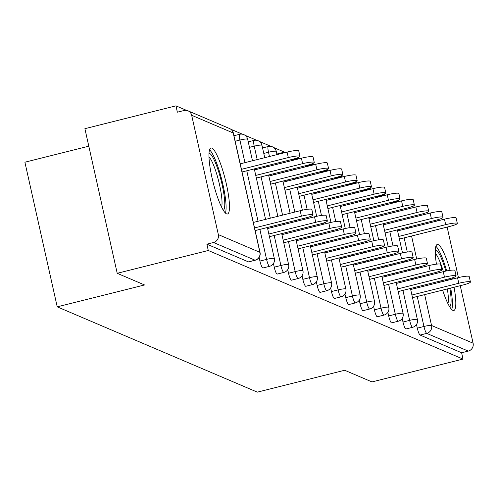 <?xml version="1.0" encoding="UTF-8"?>
<svg xmlns="http://www.w3.org/2000/svg" width="498" height="498" viewBox="0 0 498 498"><rect width="100%" height="100%" fill="white"/><g stroke="black" fill="none" stroke-linecap="round" stroke-linejoin="round"><path stroke-width="0.75" d="M450.111 270.339A34.013 6.256 75.9 0 0 438.196 244.593A34.013 6.256 75.9 0 0 437.281 244.487A34.013 6.256 75.9 0 0 436.435 264.158M437.835 271.833A34.013 6.256 75.9 0 0 438.078 272.991M440.014 281.084A34.013 6.256 75.9 0 0 440.288 282.117M442.647 290.11A34.013 6.256 75.9 0 0 452.9 310.372A34.013 6.256 75.9 0 0 453.815 310.478A34.013 6.256 75.9 0 0 454.064 287.246M211.868 148.111A34.013 6.256 75.9 0 0 210.953 148.006A34.013 6.256 75.9 0 0 212.59 180.239A34.013 6.256 75.9 0 0 226.571 213.891A34.013 6.256 75.9 0 0 227.486 213.997A34.013 6.256 75.9 0 0 225.843 181.77A34.013 6.256 75.9 0 0 211.868 148.111M88.806 146.194L24.9 162.211L57.226 306.843L257.329 392.144L344.647 370.257L371.975 381.91L463.04 359.089L208.276 250.488L117.217 273.309L84.89 128.677L175.95 105.856L177.363 112.181L184.017 110.519A6.542 6.368 -66.9 0 1 187.995 110.824L229.541 128.534A6.542 6.368 -66.9 0 1 233.213 132.985L191.668 115.281A6.542 6.368 -66.9 0 0 187.995 110.824M391.31 202.829L397.055 201.385A6.542 1.201 75.9 0 1 397.236 201.41A6.542 6.368 113.1 0 1 399.838 201.31L397.809 200.433M382.925 195.309A6.542 1.201 75.9 0 0 382.75 195.291A6.542 6.542 0 0 1 385.552 195.204L383.504 194.338M371.234 189.103L369.199 188.238M356.923 183.003L354.893 182.137M340.01 177.014A6.542 1.201 75.9 0 0 339.835 176.995A6.542 6.542 0 0 1 342.636 176.908L340.588 176.043M328.313 170.808L326.277 169.943M311.399 164.819A6.542 1.201 75.9 0 0 311.219 164.794A6.542 6.542 0 0 1 314.026 164.714L311.972 163.842M297.088 158.719A6.542 1.201 75.9 0 0 296.914 158.7A6.542 6.542 0 0 1 299.715 158.613L297.667 157.748M285.391 152.513L273.701 147.526M271.086 146.412L259.396 141.432M256.781 140.318L245.091 135.332M242.476 134.217L230.786 129.231M186.663 110.425L175.95 105.856M248.732 261.792A6.542 1.201 -104.1 0 1 248.583 261.892A6.542 1.201 -104.1 0 1 248.409 261.873L255.063 260.205L213.518 242.495A6.542 6.368 -66.9 0 0 218.342 234.608L191.668 115.281M248.409 261.873L206.863 244.163L208.276 250.488M213.518 242.495L206.863 244.163M440.935 218.647L442.753 219.425A6.542 6.368 113.1 0 1 443.015 219.543M447.142 227.088L458.428 277.579M460.245 285.696L473.1 343.209A6.542 6.368 113.1 0 1 468.276 351.096L461.621 352.765L463.04 359.089M57.226 306.843L144.544 284.956L117.217 273.309M452.371 279.092A34.013 6.256 75.9 0 0 452.103 277.946M406.1 328.873A6.542 1.201 -104.1 0 1 405.951 328.979A6.542 1.201 -104.1 0 1 405.777 328.954A6.542 1.201 -104.1 0 1 402.988 322.044L402.179 318.446M461.621 352.765L420.082 335.054A6.542 1.201 -104.1 0 1 417.293 328.145L416.49 324.547M377.484 316.678A6.542 1.201 -104.1 0 1 377.341 316.778A6.542 1.201 -104.1 0 1 377.16 316.759A6.542 1.201 -104.1 0 1 374.372 309.849L373.568 306.251M348.874 304.483A6.542 1.201 -104.1 0 1 348.725 304.583A6.542 1.201 -104.1 0 1 348.55 304.564A6.542 1.201 -104.1 0 1 345.761 297.648L344.958 294.05M320.264 292.282A6.542 1.201 -104.1 0 1 320.114 292.388A6.542 1.201 -104.1 0 1 319.94 292.363A6.542 1.201 -104.1 0 1 317.151 285.454L316.342 281.856M291.647 280.088A6.542 1.201 -104.1 0 1 291.504 280.187A6.542 1.201 -104.1 0 1 291.324 280.169A6.542 1.201 -104.1 0 1 288.535 273.259L287.732 269.661M263.037 267.893A6.542 1.201 -104.1 0 1 262.888 267.992A6.542 1.201 -104.1 0 1 262.714 267.968A6.542 1.201 -104.1 0 1 259.925 261.058L259.122 257.46M277.342 273.987A6.542 1.201 -104.1 0 1 277.199 274.087A6.542 1.201 -104.1 0 1 277.019 274.068A6.542 1.201 -104.1 0 1 274.23 267.158L273.427 263.56M305.953 286.188A6.542 1.201 -104.1 0 1 305.809 286.288A6.542 1.201 -104.1 0 1 305.635 286.269A6.542 1.201 -104.1 0 1 302.84 279.353L302.037 275.755M334.569 298.383A6.542 1.201 -104.1 0 1 334.419 298.483A6.542 1.201 -104.1 0 1 334.245 298.464A6.542 1.201 -104.1 0 1 331.456 291.554L330.653 287.956M363.179 310.578A6.542 1.201 -104.1 0 1 363.036 310.684A6.542 1.201 -104.1 0 1 362.855 310.659A6.542 1.201 -104.1 0 1 360.066 303.749L359.263 300.151M391.789 322.779A6.542 1.201 -104.1 0 1 391.646 322.878A6.542 1.201 -104.1 0 1 391.472 322.86A6.542 1.201 -104.1 0 1 388.677 315.944L387.874 312.352M255.144 230.58L305.548 217.943A9.811 1.332 167.4 0 0 313.061 214.924A9.811 1.332 167.4 0 0 301.421 216.188L300.194 210.704A9.811 1.332 -12.6 0 1 311.835 209.446L313.061 214.924M253.326 222.45L300.194 210.704M254.553 227.935L301.421 216.188M288.317 157.573L287.091 152.095A9.811 1.332 -12.6 0 1 298.732 150.832L299.958 156.316A9.811 1.332 167.4 0 0 288.317 157.573L241.449 169.32M242.04 171.966L292.444 159.335A9.811 1.332 167.4 0 0 299.958 156.316M287.091 152.095L240.223 163.842M209.017 153.253A29.438 5.416 -104.1 0 1 209.534 153.372A29.438 5.416 -104.1 0 1 221.448 181.758A29.438 5.416 -104.1 0 1 223.309 210.281M225.407 213.057A33.796 6.219 75.9 0 0 221.921 180.326A33.796 6.219 75.9 0 0 209.558 149.817M221.604 207.162A27.259 5.011 75.9 0 0 218.678 181.135A27.259 5.011 75.9 0 0 208.986 156.808M449.862 288.298A29.438 5.416 -104.1 0 1 450.765 294.835A29.438 5.416 -104.1 0 1 449.644 306.762M447.939 303.649A27.259 5.011 75.9 0 0 448.051 294.131A27.259 5.011 75.9 0 0 447.353 288.927M451.742 309.538A33.796 6.219 75.9 0 0 452.028 297.281A33.796 6.219 75.9 0 0 450.696 288.093M449.009 279.932A33.796 6.219 75.9 0 0 448.76 278.892M446.675 270.924A33.796 6.219 75.9 0 0 435.893 246.298M435.352 249.735A29.438 5.416 -104.1 0 1 445.872 271.086M447.982 279.085A29.438 5.416 -104.1 0 1 448.225 280.131M445.754 280.748A27.259 5.011 75.9 0 0 445.511 279.708M443.382 271.659A27.259 5.011 75.9 0 0 435.314 253.289M269.449 236.675L319.853 224.044A9.811 1.332 167.4 0 0 327.367 221.025A9.811 1.332 167.4 0 0 315.726 222.289L314.499 216.804A9.811 1.332 -12.6 0 1 326.14 215.541L327.367 221.025M267.631 228.551L314.499 216.804M268.858 234.029L315.726 222.289M283.754 242.775L334.158 230.144A9.811 1.332 167.4 0 0 341.672 227.125A9.811 1.332 167.4 0 0 330.031 228.383L328.805 222.905A9.811 1.332 -12.6 0 1 340.445 221.641L341.672 227.125M281.936 234.651L328.805 222.905M283.163 240.129L330.031 228.383M298.059 248.876L348.463 236.245A9.811 1.332 167.4 0 0 355.977 233.22A9.811 1.332 167.4 0 0 344.336 234.483L343.116 228.999A9.811 1.332 -12.6 0 1 354.75 227.742L355.977 233.22M296.242 240.746L343.116 228.999M297.468 246.23L344.336 234.483M312.364 254.97L362.768 242.339A9.811 1.332 167.4 0 0 370.282 239.32A9.811 1.332 167.4 0 0 358.647 240.584L357.421 235.1A9.811 1.332 -12.6 0 1 369.055 233.836L370.282 239.32M310.547 246.846L357.421 235.1M311.773 252.324L358.647 240.584M326.669 261.07L377.079 248.44A9.811 1.332 167.4 0 0 384.587 245.421A9.811 1.332 167.4 0 0 372.952 246.678L371.726 241.2A9.811 1.332 -12.6 0 1 383.367 239.936L384.587 245.421M324.858 252.947L371.726 241.2M326.078 258.425L372.952 246.678M302.622 163.674L301.402 158.196A9.811 1.332 -12.6 0 1 313.037 156.932L314.263 162.416A9.811 1.332 167.4 0 0 302.622 163.674L255.754 175.421M256.346 178.066L306.749 165.436A9.811 1.332 167.4 0 0 314.263 162.416M301.402 158.196L254.528 169.936M316.933 169.774L315.707 164.29A9.811 1.332 -12.6 0 1 327.348 163.033L328.568 168.511A9.811 1.332 167.4 0 0 316.933 169.774L270.059 181.521M270.651 184.167L321.061 171.53A9.811 1.332 167.4 0 0 328.568 168.511M315.707 164.29L268.833 176.037M331.238 175.875L330.012 170.391A9.811 1.332 -12.6 0 1 341.653 169.127L342.879 174.611A9.811 1.332 167.4 0 0 331.238 175.875L284.364 187.615M284.956 190.261L335.366 177.63A9.811 1.332 167.4 0 0 342.879 174.611M330.012 170.391L283.144 182.137M345.544 181.969L344.317 176.491A9.811 1.332 -12.6 0 1 355.958 175.228L357.184 180.712A9.811 1.332 167.4 0 0 345.544 181.969L298.676 193.716M299.267 196.361L349.671 183.731A9.811 1.332 167.4 0 0 357.184 180.712M344.317 176.491L297.449 188.238M359.849 188.07L358.622 182.585A9.811 1.332 -12.6 0 1 370.263 181.328L371.489 186.806A9.811 1.332 167.4 0 0 359.849 188.07L312.981 199.816M313.572 202.462L363.976 189.825A9.811 1.332 167.4 0 0 371.489 186.806M358.622 182.585L311.754 194.332M340.981 267.171L391.384 254.54A9.811 1.332 167.4 0 0 398.898 251.515A9.811 1.332 167.4 0 0 387.257 252.779L386.031 247.294A9.811 1.332 -12.6 0 1 397.672 246.037L398.898 251.515M339.163 259.041L386.031 247.294M340.389 264.525L387.257 252.779M374.154 194.17L372.927 188.686A9.811 1.332 -12.6 0 1 384.568 187.422L385.794 192.907A9.811 1.332 167.4 0 0 374.154 194.17L327.286 205.911M327.877 208.556L378.281 195.926A9.811 1.332 167.4 0 0 385.794 192.907M372.927 188.686L326.059 200.433M355.286 273.265L405.689 260.635A9.811 1.332 167.4 0 0 413.203 257.615A9.811 1.332 167.4 0 0 401.562 258.879L400.336 253.395A9.811 1.332 -12.6 0 1 411.977 252.137L413.203 257.615M353.468 265.141L400.336 253.395M354.694 270.626L401.562 258.879M388.459 200.264L387.239 194.786A9.811 1.332 -12.6 0 1 398.873 193.523L400.099 199.007A9.811 1.332 167.4 0 0 388.459 200.264L341.591 212.011M342.182 214.657L392.586 202.026A9.811 1.332 167.4 0 0 400.099 199.007M387.239 194.786L340.364 206.533M369.591 279.366L419.995 266.735A9.811 1.332 167.4 0 0 427.508 263.716A9.811 1.332 167.4 0 0 415.867 264.973L414.641 259.495A9.811 1.332 -12.6 0 1 426.282 258.232L427.508 263.716M367.773 271.242L414.641 259.495M368.999 276.72L415.867 264.973M402.77 206.365L401.544 200.881A9.811 1.332 -12.6 0 1 413.184 199.623L414.404 205.101A9.811 1.332 167.4 0 0 402.77 206.365L355.896 218.112M356.487 220.757L406.897 208.127A9.811 1.332 167.4 0 0 414.404 205.101M401.544 200.881L354.676 212.627M383.896 285.466L434.3 272.836A9.811 1.332 167.4 0 0 441.813 269.81A9.811 1.332 167.4 0 0 430.172 271.074L428.952 265.59A9.811 1.332 -12.6 0 1 440.587 264.332L441.813 269.81M382.078 277.336L428.952 265.59M383.304 282.82L430.172 271.074M417.075 212.465L415.849 206.981A9.811 1.332 -12.6 0 1 427.489 205.718L428.716 211.202A9.811 1.332 167.4 0 0 417.075 212.465L370.207 224.206M370.792 226.851L421.202 214.221A9.811 1.332 167.4 0 0 428.716 211.202M415.849 206.981L368.981 218.728M398.201 291.56L448.605 278.93A9.811 1.332 167.4 0 0 456.118 275.911A9.811 1.332 167.4 0 0 444.484 277.174L443.257 271.69A9.811 1.332 -12.6 0 1 454.892 270.433L456.118 275.911M396.383 283.437L443.257 271.69M397.609 288.921L444.484 277.174M431.38 218.56L430.154 213.082A9.811 1.332 -12.6 0 1 441.794 211.818L443.021 217.302A9.811 1.332 167.4 0 0 431.38 218.56L384.512 230.306M385.103 232.952L435.507 220.321A9.811 1.332 167.4 0 0 443.021 217.302M430.154 213.082L383.286 224.828M412.506 297.661L462.916 285.03A9.811 1.332 167.4 0 0 470.423 282.011A9.811 1.332 167.4 0 0 458.789 283.269L457.562 277.791A9.811 1.332 -12.6 0 1 469.203 276.527L470.423 282.011M410.694 289.537L457.562 277.791M411.914 295.015L458.789 283.269M445.685 224.66L444.459 219.176A9.811 1.332 -12.6 0 1 456.1 217.919L457.326 223.397A9.811 1.332 167.4 0 0 445.685 224.66L398.817 236.407M399.408 239.052L449.812 226.422A9.811 1.332 167.4 0 0 457.326 223.397M444.459 219.176L397.591 230.923M218.342 234.608L259.881 252.318L233.213 132.985A6.542 0.89 -12.6 0 1 233.357 133.122A6.542 6.542 0 0 0 229.541 128.534M248.583 261.892L255.237 260.224A6.542 1.201 75.9 0 1 255.063 260.205A6.542 6.368 -66.9 0 0 259.881 252.318A6.542 0.89 -12.6 0 1 260.031 252.455L233.357 133.122M438.757 220.608L437.095 219.898M424.452 214.507L422.79 213.804M410.14 208.413L408.485 207.703M405.403 208.5L405.64 209.54M407.451 217.67L407.688 218.709M409.505 226.839L409.736 227.879M411.553 236.008L416.695 259.01M418.507 267.109L418.737 268.148M420.555 276.278L420.785 277.324M422.603 285.447L422.839 286.493M424.657 294.617L431.554 325.499L473.1 343.209M468.276 351.096L426.736 333.386L420.082 335.054M417.293 328.145L423.947 326.476A6.542 0.89 167.4 0 1 431.554 325.499A6.542 6.368 113.1 0 1 426.736 333.386A6.542 1.201 -104.1 0 1 423.947 326.476L417.237 296.478M259.925 261.058L266.579 259.39L259.869 229.391M258.057 221.268L246.771 170.783M244.954 162.653L239.905 140.062L235.174 141.245M260.031 252.455A6.542 6.542 0 0 1 255.237 260.224A6.542 1.201 75.9 0 0 255.393 260.112M239.868 134.323A6.542 1.201 75.9 0 0 239.687 134.304A6.542 1.201 75.9 0 0 239.905 140.062A6.542 0.89 167.4 0 1 247.518 139.085A6.542 0.89 -12.6 0 1 247.662 139.222A6.542 6.542 0 0 0 239.687 134.304L233.942 135.742M262.888 267.992L269.543 266.324A6.542 6.542 0 0 0 274.336 258.549A6.542 0.89 -12.6 0 0 274.193 258.418A6.542 0.89 167.4 0 0 266.579 259.39A6.542 1.201 -104.1 0 0 269.368 266.306A6.542 1.201 75.9 0 0 269.543 266.324A6.542 1.201 75.9 0 0 269.698 266.212M274.23 267.158L280.884 265.49L274.18 235.492M272.362 227.362L272.126 226.322M270.314 218.192L261.077 176.883M259.259 168.754L259.028 167.708M257.211 159.584L254.21 146.163L249.479 147.346M288.535 273.259L295.19 271.591L288.485 241.592M286.667 233.462L286.437 232.417M284.619 224.293L284.383 223.247M282.565 215.124L275.382 182.978M273.564 174.854L273.334 173.808M271.516 165.685L271.286 164.639M269.468 156.509L268.515 152.257L263.784 153.446M302.84 279.353L309.495 277.685L302.79 247.687M300.973 239.563L300.742 238.517M298.925 230.393L298.688 229.348M296.876 221.224L296.64 220.178M294.822 212.048L289.687 189.078M287.875 180.948L287.639 179.909M285.821 171.779L285.591 170.739M283.773 162.609L283.543 161.57M317.151 285.454L323.8 283.785L317.095 253.787M315.278 245.657L315.047 244.618M313.23 236.488L312.999 235.448M311.182 227.318L310.945 226.279M309.127 218.149L308.878 217.01M307.16 209.341L303.998 195.179M302.18 187.049L301.944 186.003M300.126 177.879L299.896 176.834M298.078 168.71L297.848 167.664M331.456 291.554L338.111 289.886L331.4 259.888M329.589 251.758L329.352 250.718M327.535 242.588L327.304 241.542M325.487 233.419L325.25 232.373M323.439 224.249L323.183 223.11M321.465 215.435L318.303 201.273M316.485 193.149L316.249 192.104M314.437 183.98L314.201 182.934M312.383 174.81L312.153 173.765M345.761 297.648L352.416 295.986L345.705 265.982M343.894 257.858L343.657 256.812M341.84 248.689L341.609 247.643M339.792 239.519L339.561 238.474M337.744 230.35L337.488 229.211M335.77 221.535L332.608 207.373M330.79 199.244L330.56 198.204M328.742 190.074L328.506 189.035M326.694 180.905L326.458 179.865M360.066 303.749L366.721 302.081L360.017 272.082M358.199 263.952L357.962 262.913M356.151 254.783L355.914 253.743M354.097 245.614L353.866 244.574M352.049 236.444L351.793 235.305M350.082 227.636L346.913 213.474M345.095 205.344L344.865 204.305M343.047 196.175L342.817 195.129M340.999 187.005L340.763 185.959M374.372 309.849L381.026 308.181L374.322 278.183M372.504 270.053L372.274 269.013M370.456 260.884L370.219 259.838M368.402 251.714L368.171 250.668M366.354 242.545L366.098 241.406M364.387 233.73L361.218 219.568M359.4 211.445L359.17 210.399M357.352 202.275L357.122 201.229M355.304 193.106L355.068 192.06M388.677 315.944L395.331 314.282L388.627 284.277M386.809 276.153L386.579 275.108M384.761 266.984L384.524 265.938M382.713 257.815L382.476 256.769M380.659 248.645L380.404 247.506M378.692 239.831L375.523 225.669M373.712 217.539L373.475 216.499M371.657 208.369L371.427 207.33M369.609 199.2L369.379 198.16M402.988 322.044L409.636 320.376L402.932 290.378M401.114 282.254L400.884 281.208M399.066 273.078L398.836 272.039M397.018 263.909L396.781 262.869M394.97 254.739L394.715 253.6M392.997 245.931L389.834 231.769M388.017 223.639L387.78 222.6M385.962 214.47L385.732 213.424M383.914 205.301L383.684 204.255M415.425 288.348L415.189 287.309M413.371 279.179L413.141 278.139M411.323 270.009L411.093 268.964M409.275 260.84L409.02 259.701M407.302 252.025L404.139 237.863M402.322 229.74L402.085 228.694M400.274 220.57L400.037 219.525M398.219 211.401L397.989 210.355M254.173 140.424A6.542 1.201 75.9 0 0 253.992 140.405A6.542 1.201 75.9 0 0 254.21 146.163A6.542 0.89 167.4 0 1 261.824 145.186A6.542 0.89 -12.6 0 1 261.967 145.323A6.542 6.542 0 0 0 253.992 140.405L248.247 141.843M277.199 274.087L283.848 272.425A6.542 6.542 0 0 0 288.641 264.65A6.542 0.89 -12.6 0 0 288.498 264.513A6.542 0.89 167.4 0 0 280.884 265.49A6.542 1.201 -104.1 0 0 283.673 272.4A6.542 1.201 75.9 0 0 283.848 272.425A6.542 1.201 75.9 0 0 284.003 272.306M268.478 146.518A6.542 1.201 75.9 0 0 268.304 146.499A6.542 1.201 75.9 0 0 268.515 152.257A6.542 0.89 167.4 0 1 276.129 151.28A6.542 0.89 -12.6 0 1 276.278 151.417A6.542 6.542 0 0 0 268.304 146.499L262.558 147.943M291.504 280.187L298.153 278.519A6.542 6.542 0 0 0 302.952 270.75A6.542 0.89 -12.6 0 0 302.803 270.613A6.542 0.89 167.4 0 0 295.19 271.591A6.542 1.201 -104.1 0 0 297.978 278.5A6.542 1.201 75.9 0 0 298.153 278.519A6.542 1.201 75.9 0 0 298.308 278.407M282.783 152.618A6.542 1.201 75.9 0 0 282.609 152.6A6.542 1.201 75.9 0 0 282.266 153.303M305.809 286.288L312.464 284.619A6.542 6.542 0 0 0 317.257 276.844A6.542 0.89 -12.6 0 0 317.108 276.714A6.542 0.89 167.4 0 0 309.495 277.685A6.542 1.201 -104.1 0 0 312.283 284.601A6.542 1.201 75.9 0 0 312.464 284.619A6.542 1.201 75.9 0 0 312.62 284.507M291.168 160.138L296.914 158.7A6.542 1.201 75.9 0 0 296.571 159.404M320.114 292.388L326.769 290.72A6.542 6.542 0 0 0 331.562 282.945A6.542 0.89 -12.6 0 0 331.413 282.808A6.542 0.89 167.4 0 0 323.8 283.785A6.542 1.201 -104.1 0 0 326.588 290.695A6.542 1.201 75.9 0 0 326.769 290.72A6.542 1.201 75.9 0 0 326.925 290.608M305.473 166.239L311.219 164.794A6.542 1.201 75.9 0 0 310.877 165.504M334.419 298.483L341.074 296.814A6.542 6.542 0 0 0 345.867 289.045A6.542 0.89 -12.6 0 0 345.718 288.908A6.542 0.89 167.4 0 0 338.111 289.886A6.542 1.201 -104.1 0 0 340.9 296.796A6.542 1.201 75.9 0 0 341.074 296.814A6.542 1.201 75.9 0 0 341.23 296.702M325.704 170.914A6.542 1.201 75.9 0 0 325.524 170.895A6.542 1.201 75.9 0 0 325.182 171.598M348.725 304.583L355.379 302.915A6.542 6.542 0 0 0 360.172 295.14A6.542 0.89 -12.6 0 0 360.029 295.009A6.542 0.89 167.4 0 0 352.416 295.986A6.542 1.201 -104.1 0 0 355.205 302.896A6.542 1.201 75.9 0 0 355.379 302.915A6.542 1.201 75.9 0 0 355.535 302.803M334.083 178.433L339.835 176.995A6.542 1.201 75.9 0 0 339.487 177.699M363.036 310.684L369.684 309.015A6.542 6.542 0 0 0 374.477 301.24A6.542 0.89 -12.6 0 0 374.334 301.103A6.542 0.89 167.4 0 0 366.721 302.081A6.542 1.201 -104.1 0 0 369.51 308.99A6.542 1.201 75.9 0 0 369.684 309.015A6.542 1.201 75.9 0 0 369.84 308.903M354.315 183.115A6.542 1.201 75.9 0 0 354.14 183.09A6.542 1.201 75.9 0 0 353.798 183.799M377.341 316.778L383.989 315.11A6.542 6.542 0 0 0 388.789 307.341A6.542 0.89 -12.6 0 0 388.639 307.204A6.542 0.89 167.4 0 0 381.026 308.181A6.542 1.201 -104.1 0 0 383.815 315.091A6.542 1.201 75.9 0 0 383.989 315.11A6.542 1.201 75.9 0 0 384.145 314.997M368.62 189.209A6.542 1.201 75.9 0 0 368.445 189.19A6.542 1.201 75.9 0 0 368.103 189.894M391.646 322.878L398.3 321.21A6.542 6.542 0 0 0 403.094 313.441A6.542 0.89 -12.6 0 0 402.944 313.304A6.542 0.89 167.4 0 0 395.331 314.282A6.542 1.201 -104.1 0 0 398.12 321.191A6.542 1.201 75.9 0 0 398.3 321.21A6.542 1.201 75.9 0 0 398.456 321.098M377.005 196.729L382.75 195.291A6.542 1.201 75.9 0 0 382.408 195.994M405.951 328.979L412.605 327.31A6.542 6.542 0 0 0 417.399 319.535A6.542 0.89 -12.6 0 0 417.249 319.399A6.542 0.89 167.4 0 0 409.636 320.376A6.542 1.201 -104.1 0 0 412.425 327.286A6.542 1.201 75.9 0 0 412.605 327.31A6.542 1.201 75.9 0 0 412.761 327.198M399.863 201.304A6.542 6.542 0 0 0 397.055 201.385A6.542 1.201 75.9 0 0 396.713 202.095M412.325 206.452L414.411 207.342M426.63 212.553L428.716 213.443M274.336 258.549L267.395 227.505M265.583 219.381L254.297 168.897M252.48 160.767L247.662 139.222M288.641 264.65L281.706 233.606M279.888 225.476L279.652 224.436M277.84 216.306L268.603 174.997M266.785 166.867L266.555 165.822M264.737 157.698L261.967 145.323M302.952 270.75L296.011 239.706M294.194 231.576L293.963 230.537M292.145 222.407L291.909 221.361M290.091 213.237L282.908 181.091M281.09 172.968L280.86 171.922M279.042 163.798L278.812 162.753M276.994 154.629L276.278 151.417M276.863 154.038L282.609 152.6A6.542 6.542 0 0 1 285.41 152.519M317.257 276.844L310.316 245.8M308.499 237.677L308.268 236.631M306.451 228.507L306.214 227.462M304.403 219.338L304.166 218.292M302.361 210.2L297.213 187.192M295.401 179.062L295.165 178.023M293.347 169.893L293.117 168.853M291.299 160.723L291.069 159.684M331.562 282.945L324.621 251.901M322.804 243.771L322.573 242.731M320.756 234.602L320.525 233.562M318.708 225.432L318.471 224.393M316.666 216.3L311.524 193.292M309.706 185.163L309.47 184.117M307.652 175.993L307.422 174.947M305.604 166.824L305.374 165.778M345.867 289.045L338.926 258.001M337.109 249.871L336.878 248.832M335.061 240.702L334.83 239.656M333.013 231.533L332.776 230.487M330.971 222.394L325.829 199.387M324.011 191.263L323.775 190.217M321.963 182.094L321.727 181.048M319.909 172.924L319.679 171.878M319.778 172.333L325.524 170.895A6.542 6.542 0 0 1 328.331 170.814M360.172 295.14L353.231 264.096M351.42 255.972L351.183 254.926M349.366 246.803L349.135 245.757M347.318 237.633L347.087 236.587M345.276 228.495L340.134 205.487M338.316 197.357L338.086 196.318M336.268 188.188L336.032 187.148M334.22 179.019L333.984 177.979M374.477 301.24L367.543 270.196M365.725 262.073L365.488 261.027M363.677 252.897L363.44 251.857M361.623 243.727L361.392 242.688M359.581 234.595L354.439 211.588M352.621 203.458L352.391 202.418M350.573 194.288L350.337 193.243M348.525 185.119L348.289 184.073M348.395 184.534L354.14 183.09A6.542 6.542 0 0 1 356.942 183.009M388.789 307.341L381.848 276.297M380.03 268.167L379.8 267.127M377.982 258.997L377.745 257.958M375.928 249.828L375.697 248.782M373.886 240.69L368.744 217.682M366.926 209.558L366.696 208.513M364.878 200.389L364.648 199.343M362.83 191.22L362.594 190.174M362.7 190.628L368.445 189.19A6.542 6.542 0 0 1 371.247 189.109M403.094 313.441L396.153 282.391M394.335 274.267L394.105 273.221M392.287 265.098L392.05 264.052M390.239 255.928L390.002 254.883M388.197 246.79L383.049 223.783M381.238 215.653L381.001 214.613M379.183 206.483L378.953 205.444M377.135 197.314L376.905 196.274M417.399 319.535L410.458 288.491M408.64 280.368L408.41 279.322M406.592 271.192L406.362 270.153M404.544 262.023L404.308 260.983M402.502 252.891L397.36 229.883M395.543 221.753L395.306 220.714M393.488 212.584L393.258 211.538M391.44 203.414L391.21 202.369"/></g></svg>
